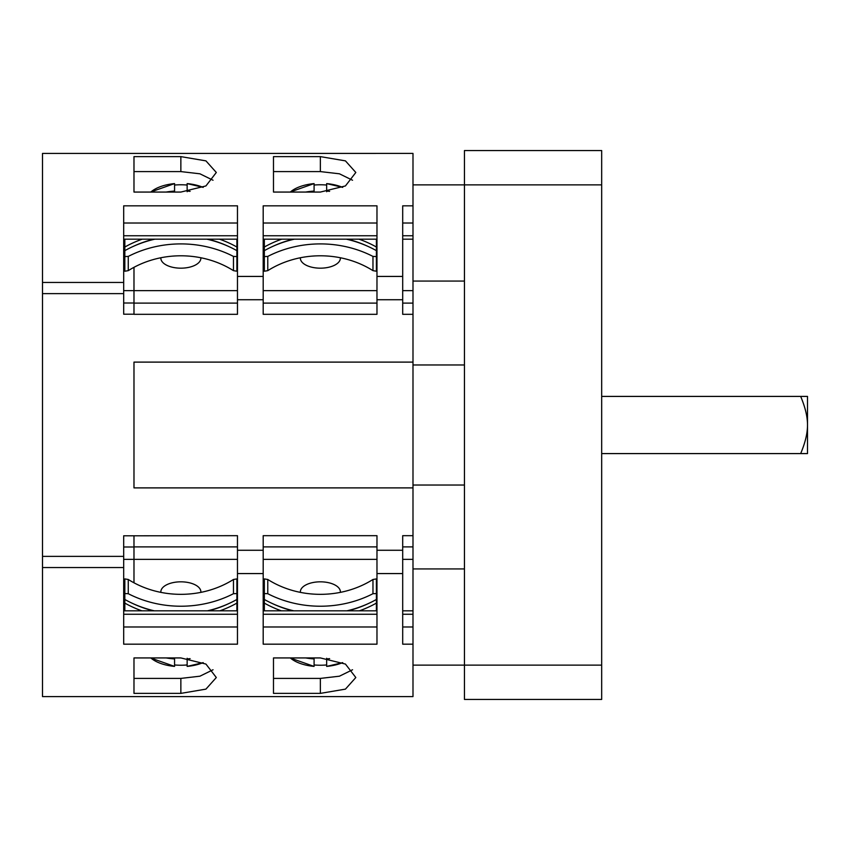 <?xml version="1.0" encoding="UTF-8"?>
<svg xmlns="http://www.w3.org/2000/svg" width="850" height="850" viewBox="0 0 850 850"><rect width="100%" height="100%" fill="white"/><g stroke="black" fill="none" stroke-linecap="round" stroke-linejoin="round"><path stroke-width="1.27" d="M160.852 257.762L160.852 258.166A20.007 10.009 180 0 0 180.859 268.175A20.007 10.009 180 0 0 200.876 258.166L200.876 257.762M133.981 192.068L133.981 156.623L180.859 156.623L205.934 160.873L216.314 172.476L205.934 185.938L180.859 192.068L133.981 192.068L133.981 171.594L180.859 171.594L199.92 173.804L213.042 180.242M237.469 290.636L133.981 290.636L133.981 267.325M133.981 314.203L123.686 314.203L123.686 205.827L237.469 205.827L237.469 314.319L133.981 314.319L133.981 290.636L123.686 290.636M133.981 535.798L237.469 535.681L237.469 644.173L123.686 644.173L123.686 535.798L133.981 535.798L133.981 559.364L123.686 559.364M42.5 293.622L42.5 696.596L412.994 696.586L412.994 644.173L402.698 644.173L402.698 535.681L412.994 535.681L412.994 487.889L133.981 487.889L133.981 362.111L412.994 362.111L412.994 314.319L402.698 314.319L402.698 205.827L412.994 205.827L412.994 153.414L42.5 153.436L42.5 293.622L123.686 293.622M376.975 276.431L376.975 314.319L263.192 314.319L263.192 205.827L376.975 205.827L376.975 276.431L402.698 276.431M237.469 550.269L263.192 550.269L263.192 535.681L376.975 535.681L376.975 550.269L402.698 550.269M123.686 610.821L237.469 610.821M376.975 550.269L376.975 644.173L263.192 644.173L263.192 550.269M133.981 657.932L180.859 657.932L205.934 664.062L216.314 677.524L205.934 689.127L180.859 693.377L133.981 693.377L133.981 657.932L133.981 678.406L180.859 678.406L199.92 676.196L213.042 669.758M320.365 657.932L345.44 664.062L355.821 677.524L345.44 689.127L320.365 693.377L273.487 693.377L273.487 657.932L320.365 657.932M254.044 696.586L133.981 696.586M320.365 156.623L345.44 160.873L355.821 172.476L345.44 185.938L320.365 192.068L273.487 192.068L273.487 156.623L320.365 156.623L320.365 171.594L273.487 171.594M237.469 239.179L123.686 239.179M237.469 559.364L133.981 559.364L133.981 582.803M207.442 610.821A102.914 89.123 0 0 0 236.895 599.473L236.895 593.566L233.463 593.704L233.463 579.477A89.197 77.244 180 0 1 128.265 579.477L124.833 578.914L124.833 599.473A102.914 89.123 0 0 0 154.286 610.821M124.833 599.314L124.833 610.821M236.895 610.821L236.895 603.107A102.914 89.123 180 0 1 219.884 610.821M141.844 610.821A102.914 89.123 180 0 1 124.833 603.107M236.895 603.107L236.895 599.314M128.265 579.477L128.265 593.704A102.914 89.123 0 0 0 233.463 593.704M128.265 593.704L124.833 593.566M233.463 579.477L236.895 578.914L236.895 593.566M160.852 592.365L160.852 591.834A20.007 10.009 0 0 1 180.859 581.825A20.007 10.009 0 0 1 200.876 591.834L200.876 592.365M174.569 664.955A35.881 17.946 180 0 0 187.149 664.955M174.569 657.932L174.569 666.4L174.569 665.412L174.569 666.4L150.514 657.932M203.15 662.617A34.553 17.276 180 0 1 187.149 666.4L187.149 658.272M174.569 658.92A79.794 69.105 180 0 1 166.016 657.932M190.102 658.665A79.794 69.105 180 0 1 187.149 658.92M376.975 239.179L263.192 239.179M352.548 180.242L339.437 173.804L320.365 171.594M340.382 257.762L340.382 258.166A20.007 10.009 180 0 1 320.365 268.175A20.007 10.009 180 0 1 300.358 258.166L300.358 257.762M263.192 290.636L376.975 290.636M412.994 239.179L402.698 239.179M412.994 205.827L412.994 314.319M412.994 290.636L402.698 290.636M412.994 362.111L412.994 487.889M412.994 281.063L464.451 281.063M412.994 184.864L464.451 184.864L464.451 150.556L601.673 150.556L601.673 699.444L464.451 699.444L464.451 665.136L412.994 665.136M412.994 535.681L412.994 644.173M412.994 568.937L464.451 568.937M402.698 610.821L412.994 610.821M263.192 610.821L376.975 610.821M376.975 559.364L263.192 559.364M300.358 592.365L300.358 591.834A20.007 10.009 0 0 1 320.365 581.825A20.007 10.009 0 0 1 340.382 591.834L340.382 592.365M320.365 693.377L320.365 678.406L273.487 678.406M320.365 678.406L339.437 676.196L352.548 669.758M314.086 664.955A35.881 17.946 180 0 0 326.655 664.955M314.086 657.932L314.086 666.4L314.086 665.412L314.086 666.4L290.02 657.932M342.656 662.617A34.553 17.276 180 0 1 326.655 666.4L326.655 658.272M314.086 658.92A79.794 69.105 180 0 1 305.522 657.932M329.619 658.665A79.794 69.105 180 0 1 326.655 658.92M412.994 485.031L464.451 485.031M412.994 364.969L464.451 364.969M601.673 184.864L464.451 184.864L464.451 665.136L601.673 665.136M800.668 453.592L807.5 453.592L807.5 396.408L800.668 396.408C805.269 407.32 807.543 416.851 807.5 425C807.543 433.149 805.269 442.68 800.668 453.592L601.673 453.592M800.668 396.408L601.673 396.408M412.994 559.364L402.698 559.364M290.307 192.068A34.553 17.276 0 0 1 314.086 183.6L314.086 191.08A79.794 69.105 0 0 0 305.522 192.068M326.655 185.045A35.881 17.946 0 0 0 314.086 185.045M326.655 191.728L326.655 183.6L326.655 184.588L326.655 183.6L342.72 187.361M314.086 192.068L314.086 191.08M326.655 191.08A79.794 69.105 0 0 1 329.619 191.335M124.833 250.824L124.833 239.179M124.833 256.562L128.265 256.424A102.914 89.123 0 0 1 233.463 256.424L236.895 256.562L236.895 271.224L233.463 270.651A89.197 77.244 180 0 0 128.265 270.651L124.833 271.224L124.833 250.654A102.914 89.123 180 0 1 154.859 239.179M219.512 239.179A102.914 89.123 0 0 1 236.895 247.021L236.895 250.824M124.833 247.021A102.914 89.123 0 0 1 142.216 239.179M236.895 247.021L236.895 239.179M236.895 256.562L236.895 250.654A102.914 89.123 180 0 0 206.869 239.179M150.801 192.068A34.553 17.276 0 0 1 174.569 183.6L174.569 191.08A79.794 69.105 0 0 0 166.016 192.068M187.149 185.045A35.881 17.946 0 0 0 174.569 185.045M187.149 191.728L187.149 183.6L187.149 184.588L187.149 183.6L203.214 187.361M174.569 192.068L174.569 191.08M187.149 191.08A79.794 69.105 0 0 1 190.102 191.335M376.401 610.821L376.401 599.314M346.949 610.821A102.914 89.123 0 0 0 376.401 599.473L376.401 578.914L372.969 579.477A89.197 77.244 180 0 1 267.771 579.477L267.771 593.704L264.339 593.566L264.339 578.914L267.771 579.477M376.401 603.107A102.914 89.123 180 0 1 359.391 610.821M281.35 610.821A102.914 89.123 180 0 1 264.339 603.107L264.339 610.821M293.792 610.821A102.914 89.123 0 0 1 264.339 599.473L264.339 593.566M264.339 599.314L264.339 603.107M267.771 593.704A102.914 89.123 0 0 0 372.969 593.704L372.969 579.477M376.401 593.566L372.969 593.704M359.019 239.179A102.914 89.123 0 0 1 376.401 247.021L376.401 250.824M376.401 247.021L376.401 239.179M294.366 239.179A102.914 89.123 180 0 0 264.339 250.654L264.339 256.562L267.771 256.424L267.771 270.651A89.197 77.244 180 0 1 372.969 270.651L376.401 271.224L376.401 250.654A102.914 89.123 180 0 0 346.375 239.179M264.339 250.824L264.339 247.021A102.914 89.123 0 0 1 281.722 239.179M264.339 247.021L264.339 239.179M264.339 256.562L264.339 271.224L267.771 270.651M267.771 256.424A102.914 89.123 0 0 1 372.969 256.424L376.401 256.562M237.469 303.11L133.981 303.11M123.686 556.378L42.5 556.378M237.469 299.731L263.192 299.731M376.975 299.731L402.698 299.731M133.981 546.89L237.469 546.89M237.469 614.253L123.686 614.253M123.686 626.981L237.469 626.981M376.975 573.569L402.698 573.569M237.469 573.569L263.192 573.569M123.686 567.556L42.5 567.556M237.469 276.431L263.192 276.431M123.686 282.444L42.5 282.444M237.469 223.019L123.686 223.019M123.686 235.748L237.469 235.748M133.981 303.004L123.686 303.004M123.686 546.996L133.981 546.996M228.618 603.67A100.056 86.647 180 0 1 208.431 610.821M153.298 610.821A100.056 86.647 180 0 1 133.11 603.67M180.859 693.377L180.859 678.406M150.801 657.932A34.553 17.276 180 0 0 174.569 666.4M263.192 303.11L376.975 303.11M263.192 235.748L376.975 235.748M376.975 223.019L263.192 223.019M412.994 303.11L402.698 303.11M402.698 614.253L412.994 614.253M412.994 626.981L402.698 626.981M376.975 614.253L263.192 614.253M263.192 626.981L376.975 626.981M376.975 546.89L263.192 546.89M290.307 657.932A34.553 17.276 180 0 0 314.086 666.4M402.698 546.89L412.994 546.89M412.994 235.748L402.698 235.748M402.698 223.019L412.994 223.019M342.656 187.383A34.553 17.276 0 0 0 326.655 183.6M180.859 156.623L180.859 171.594M133.11 246.468A100.056 86.647 0 0 1 153.829 239.179M207.899 239.179A100.056 86.647 0 0 1 228.618 246.468M128.265 256.424L128.265 270.651M233.463 270.651L233.463 256.424M203.15 187.383A34.553 17.276 0 0 0 187.149 183.6M368.124 603.67A100.056 86.647 180 0 1 347.937 610.821M292.804 610.821A100.056 86.647 180 0 1 272.616 603.67M272.616 246.468A100.056 86.647 0 0 1 293.335 239.179M347.406 239.179A100.056 86.647 0 0 1 368.124 246.468M372.969 270.651L372.969 256.424M187.149 666.411L203.214 662.639M326.655 666.411L342.72 662.639M314.086 183.589L290.02 192.068M174.569 183.589L150.514 192.068"/></g></svg>
